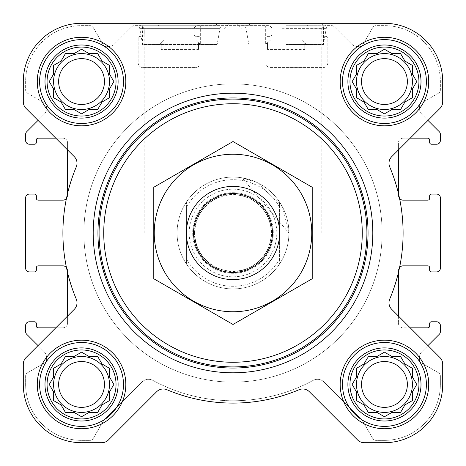 <?xml version="1.0" encoding="UTF-8"?>
<svg xmlns="http://www.w3.org/2000/svg" width="466" height="466" viewBox="0 0 466 466"><rect width="100%" height="100%" fill="white"/><g stroke="black" fill="none" stroke-linecap="round" stroke-linejoin="round"><path stroke-width="0.35" stroke-dasharray="2.33 1.75" d="M288.92 233L321.849 233L288.92 233L242.011 177.808L257.051 182.521L281.93 205.931L288.92 233M281.93 28.717L321.849 28.717L281.93 28.717M349.966 384.45A34.484 34.484 0 0 1 401.692 354.585A34.484 34.484 0 0 1 401.692 414.315A34.484 34.484 0 0 1 349.966 384.45M367.54 357.818L363.981 363.981L356.49 368.309L356.49 376.959L352.162 384.45L356.49 391.941L356.49 400.591L363.981 404.919L368.309 412.41L376.959 412.41L384.45 416.738L391.941 412.41L400.591 412.41L404.919 404.919L412.41 400.591L412.41 391.941L416.738 384.45L412.41 376.959L412.41 368.309L404.919 363.981L400.591 356.49L391.941 356.49L384.45 352.162L376.959 356.49L368.309 356.49L363.981 363.981L356.49 368.309L356.49 376.959L352.931 383.122M47.066 384.45A34.484 34.484 0 0 1 98.792 354.585A34.484 34.484 0 0 1 98.792 414.315A34.484 34.484 0 0 1 47.066 384.45M80.222 352.931L74.059 356.49L65.409 356.49L61.081 363.981L53.59 368.309L53.59 376.959L49.262 384.45L53.59 391.941L53.59 400.591L61.081 404.919L65.409 412.41L74.059 412.41L81.55 416.738L89.041 412.41L97.691 412.41L102.019 404.919L109.51 400.591L109.51 391.941L113.838 384.45L109.51 376.959L109.51 368.309L102.019 363.981L97.691 356.49L89.041 356.49L81.55 352.162L74.059 356.49L65.409 356.49L61.081 363.981L53.59 368.309L53.59 376.959L50.031 383.122M47.066 81.55A34.484 34.484 0 0 1 98.792 51.685A34.484 34.484 0 0 1 98.792 111.415A34.484 34.484 0 0 1 47.066 81.55M80.222 50.031L74.059 53.59L65.409 53.59L61.081 61.081L53.59 65.409L53.59 74.059L49.262 81.55L53.59 89.041L53.59 97.691L61.081 102.019L65.409 109.51L74.059 109.51L81.55 113.838L89.041 109.51L97.691 109.51L102.019 102.019L109.51 97.691L109.51 89.041L113.838 81.55L109.51 74.059L109.51 65.409L102.019 61.081L97.691 53.59L89.041 53.59L81.55 49.262L74.059 53.59L65.409 53.59L61.081 61.081L53.59 65.409L53.59 74.059L49.262 81.55L53.59 89.041L53.59 97.691L61.081 102.019L65.409 109.51L74.059 109.51L80.222 113.069M349.966 81.55A34.484 34.484 0 0 1 401.692 51.685A34.484 34.484 0 0 1 401.692 111.415A34.484 34.484 0 0 1 349.966 81.55M383.122 50.031L376.959 53.59L368.309 53.59L363.981 61.081L356.49 65.409L356.49 74.059L352.162 81.55L356.49 89.041L356.49 97.691L363.981 102.019L368.309 109.51L376.959 109.51L384.45 113.838L391.941 109.51L400.591 109.51L404.919 102.019L412.41 97.691L412.41 89.041L416.738 81.55L412.41 74.059L412.41 65.409L404.919 61.081L400.591 53.59L391.941 53.59L384.45 49.262L376.959 53.59L368.309 53.59L363.981 61.081L356.49 65.409L356.49 74.059L352.931 80.222M301.805 40.076L270.443 40.076L301.805 40.076L270.443 40.076L301.805 40.076L304.764 42.965L301.805 40.076M195.557 40.076L164.195 40.076L195.557 40.076L164.195 40.076L195.557 40.076L198.516 42.965L195.557 40.076M399.56 198.528A170.09 170.09 0 0 0 398.43 193.46L398.43 195.487A4.66 4.66 0 0 0 399.56 198.528A4.66 4.66 0 0 1 398.43 195.487L398.43 149.947L410.208 138.169L403.09 138.169L427.788 138.169A1.864 1.864 0 0 1 429.652 140.033L429.652 142.363A1.864 1.864 0 0 0 431.516 144.227L436.642 144.227A3.728 3.728 0 0 0 440.37 140.499L440.37 134.354A3.728 3.728 0 0 0 439.281 131.721L422.132 114.572A9.32 9.32 0 0 1 419.4 107.978L419.4 106.399A3.728 3.728 0 0 1 421.264 103.167L438.506 93.212A3.728 3.728 0 0 0 440.37 89.985L440.37 81.55A55.92 55.92 0 0 0 384.45 25.63L376.015 25.63A3.728 3.728 0 0 0 372.788 27.494L362.833 44.736A3.728 3.728 0 0 1 359.601 46.6L358.022 46.6A9.32 9.32 0 0 1 351.428 43.868L334.279 26.719A3.728 3.728 0 0 0 331.646 25.63L325.501 25.63A3.728 3.728 0 0 0 321.773 29.358L321.773 34.484A1.864 1.864 0 0 0 323.637 36.348L325.967 36.348A1.864 1.864 0 0 1 327.831 38.212L327.831 62.91A4.66 4.66 0 0 1 323.171 67.57L270.513 67.57A4.66 4.66 0 0 1 265.853 62.91L265.853 38.212A1.864 1.864 0 0 1 267.717 36.348L270.047 36.348A1.864 1.864 0 0 0 271.911 34.484L271.911 29.358A3.728 3.728 0 0 0 268.183 25.63L197.817 25.63A3.728 3.728 0 0 0 194.089 29.358L194.089 34.484A1.864 1.864 0 0 0 195.953 36.348L198.283 36.348A1.864 1.864 0 0 1 200.147 38.212L200.147 62.91A4.66 4.66 0 0 1 195.487 67.57L142.829 67.57A4.66 4.66 0 0 1 138.169 62.91L138.169 38.212A1.864 1.864 0 0 1 140.033 36.348L142.363 36.348A1.864 1.864 0 0 0 144.227 34.484L144.227 29.358A3.728 3.728 0 0 0 140.499 25.63L134.354 25.63A3.728 3.728 0 0 0 131.721 26.719L114.572 43.868A9.32 9.32 0 0 1 107.978 46.6L106.399 46.6A3.728 3.728 0 0 1 103.167 44.736L93.212 27.494A3.728 3.728 0 0 0 89.985 25.63L81.55 25.63A55.92 55.92 0 0 0 25.63 81.55L25.63 89.985A3.728 3.728 0 0 0 27.494 93.212L44.736 103.167A3.728 3.728 0 0 1 46.6 106.399L46.6 107.978A9.32 9.32 0 0 1 43.868 114.572L38.031 120.409L74.292 156.669A9.32 9.32 0 0 1 76.284 166.88A170.09 170.09 0 0 0 66.44 267.472A4.66 4.66 0 0 0 62.91 265.853L38.212 265.853A1.864 1.864 0 0 0 36.348 267.717L36.348 270.047A1.864 1.864 0 0 1 34.484 271.911L29.358 271.911A3.728 3.728 0 0 1 25.63 268.183L25.63 197.817A3.728 3.728 0 0 1 29.358 194.089L34.484 194.089A1.864 1.864 0 0 1 36.348 195.953L36.348 198.283A1.864 1.864 0 0 0 38.212 200.147L62.91 200.147A4.66 4.66 0 0 0 66.44 198.528A170.09 170.09 0 0 0 76.284 299.12A9.32 9.32 0 0 1 74.292 309.331L26.032 357.591A9.32 9.32 0 0 0 23.3 364.185L23.3 384.45A58.25 58.25 0 0 0 81.55 442.7L101.815 442.7A9.32 9.32 0 0 0 108.409 439.968L156.669 391.708A9.32 9.32 0 0 1 166.88 389.716A170.09 170.09 0 0 0 299.12 389.716A9.32 9.32 0 0 1 309.331 391.708L357.591 439.968A9.32 9.32 0 0 0 364.185 442.7L384.45 442.7A58.25 58.25 0 0 0 442.7 384.45L442.7 364.185A9.32 9.32 0 0 0 439.968 357.591L391.708 309.331A9.32 9.32 0 0 1 389.716 299.12A170.09 170.09 0 0 0 399.56 198.528A4.66 4.66 0 0 0 403.09 200.147L427.788 200.147A1.864 1.864 0 0 0 429.652 198.283L429.652 195.953A1.864 1.864 0 0 1 431.516 194.089L436.642 194.089A3.728 3.728 0 0 1 440.37 197.817L440.37 268.183A3.728 3.728 0 0 1 436.642 271.911L431.516 271.911A1.864 1.864 0 0 1 429.652 270.047L429.652 267.717A1.864 1.864 0 0 0 427.788 265.853L403.09 265.853A4.66 4.66 0 0 0 399.56 267.472A170.09 170.09 0 0 0 389.716 166.88A9.32 9.32 0 0 1 391.708 156.669L439.968 108.409A9.32 9.32 0 0 0 442.7 101.815L442.7 81.55A58.25 58.25 0 0 0 384.45 23.3L81.55 23.3A58.25 58.25 0 0 0 23.3 81.55L23.3 101.815A9.32 9.32 0 0 0 26.032 108.409L38.031 120.409L26.719 131.721A3.728 3.728 0 0 0 25.63 134.354L25.63 140.499A3.728 3.728 0 0 0 29.358 144.227L34.484 144.227A1.864 1.864 0 0 0 36.348 142.363L36.348 140.033A1.864 1.864 0 0 1 38.212 138.169L62.91 138.169L55.792 138.169L67.57 149.947L67.57 193.46A170.09 170.09 0 0 0 66.44 198.528A4.66 4.66 0 0 0 67.57 195.487A4.66 4.66 0 0 1 66.44 198.528M66.44 267.472A170.09 170.09 0 0 0 67.57 272.54L67.57 270.513A4.66 4.66 0 0 0 66.44 267.472A4.66 4.66 0 0 1 67.57 270.513L67.57 323.171A4.66 4.66 0 0 1 62.91 327.831L38.212 327.831A1.864 1.864 0 0 1 36.348 325.967L36.348 323.637A1.864 1.864 0 0 0 34.484 321.773L29.358 321.773A3.728 3.728 0 0 0 25.63 325.501L25.63 331.646A3.728 3.728 0 0 0 26.719 334.279L43.868 351.428A9.32 9.32 0 0 1 46.6 358.022L46.6 359.601A3.728 3.728 0 0 1 44.736 362.833L27.494 372.788A3.728 3.728 0 0 0 25.63 376.015L25.63 384.45A55.92 55.92 0 0 0 81.55 440.37L89.99 440.37A3.728 3.728 0 0 0 93.217 438.506L103.528 420.647A3.728 3.728 0 0 1 104.122 419.872L141.944 382.05A9.32 9.32 0 0 1 152.982 380.448A167.76 167.76 0 0 0 313.018 380.448A9.32 9.32 0 0 1 324.056 382.05L361.878 419.872A3.728 3.728 0 0 1 362.472 420.647L372.783 438.506A3.728 3.728 0 0 0 376.01 440.37L384.45 440.37A55.92 55.92 0 0 0 440.37 384.45L440.37 376.015A3.728 3.728 0 0 0 438.506 372.788L421.264 362.833A3.728 3.728 0 0 1 419.4 359.601L419.4 358.022A9.32 9.32 0 0 1 422.132 351.428L439.281 334.279A3.728 3.728 0 0 0 440.37 331.646L440.37 325.501A3.728 3.728 0 0 0 436.642 321.773L431.516 321.773A1.864 1.864 0 0 0 429.652 323.637L429.652 325.967A1.864 1.864 0 0 1 427.788 327.831L403.09 327.831L410.208 327.831L398.43 316.053L398.43 272.54A170.09 170.09 0 0 0 399.56 267.472A4.66 4.66 0 0 0 398.43 270.513A4.66 4.66 0 0 1 399.56 267.472M67.57 272.54A170.09 170.09 0 0 0 76.284 299.12A9.32 9.32 0 0 1 74.292 309.331L67.57 316.053L67.57 323.171A4.66 4.66 0 0 1 62.91 327.831L55.792 327.831L38.031 345.591L43.868 351.428A9.32 9.32 0 0 1 46.6 358.022L46.6 359.601A3.728 3.728 0 0 1 44.736 362.833L27.494 372.788A3.728 3.728 0 0 0 25.63 376.015L25.63 384.45A55.92 55.92 0 0 0 81.55 440.37L89.99 440.37A3.728 3.728 0 0 0 93.217 438.506L103.528 420.647A3.728 3.728 0 0 1 104.122 419.872L141.944 382.05A9.32 9.32 0 0 1 152.982 380.448A167.76 167.76 0 0 0 313.018 380.448A9.32 9.32 0 0 1 324.056 382.05L361.878 419.872A3.728 3.728 0 0 1 362.472 420.647L372.783 438.506A3.728 3.728 0 0 0 376.01 440.37L384.45 440.37A55.92 55.92 0 0 0 440.37 384.45L440.37 376.015A3.728 3.728 0 0 0 438.506 372.788L421.264 362.833A3.728 3.728 0 0 1 419.4 359.601L419.4 358.022A9.32 9.32 0 0 1 422.132 351.428L427.969 345.591L410.208 327.831M67.57 149.947L67.57 142.829A4.66 4.66 0 0 0 62.91 138.169A4.66 4.66 0 0 1 67.57 142.829L67.57 149.947L74.292 156.669A9.32 9.32 0 0 1 76.284 166.88A170.09 170.09 0 0 0 67.57 193.46M410.208 138.169L427.969 120.409L422.132 114.572A9.32 9.32 0 0 1 419.4 107.978L419.4 106.399A3.728 3.728 0 0 1 421.264 103.167L438.506 93.212A3.728 3.728 0 0 0 440.37 89.985L440.37 81.55A55.92 55.92 0 0 0 384.45 25.63L376.015 25.63A3.728 3.728 0 0 0 372.788 27.494L362.833 44.736A3.728 3.728 0 0 1 359.601 46.6L358.022 46.6A9.32 9.32 0 0 1 351.428 43.868L334.279 26.719A3.728 3.728 0 0 0 331.646 25.63L325.501 25.63A3.728 3.728 0 0 0 321.773 29.358L321.773 34.484A1.864 1.864 0 0 0 323.637 36.348L325.967 36.348A1.864 1.864 0 0 1 327.831 38.212L327.831 62.91A4.66 4.66 0 0 1 323.171 67.57L270.513 67.57A4.66 4.66 0 0 1 265.853 62.91L265.853 38.212A1.864 1.864 0 0 1 267.717 36.348L270.047 36.348A1.864 1.864 0 0 0 271.911 34.484L271.911 29.358A3.728 3.728 0 0 0 268.183 25.63L197.817 25.63A3.728 3.728 0 0 0 194.089 29.358L194.089 34.484A1.864 1.864 0 0 0 195.953 36.348L198.283 36.348A1.864 1.864 0 0 1 200.147 38.212L200.147 62.91A4.66 4.66 0 0 1 195.487 67.57L142.829 67.57A4.66 4.66 0 0 1 138.169 62.91L138.169 38.212A1.864 1.864 0 0 1 140.033 36.348L142.363 36.348A1.864 1.864 0 0 0 144.227 34.484L144.227 29.358A3.728 3.728 0 0 0 140.499 25.63L134.354 25.63A3.728 3.728 0 0 0 131.721 26.719L114.572 43.868A9.32 9.32 0 0 1 107.978 46.6L106.399 46.6A3.728 3.728 0 0 1 103.167 44.736L93.212 27.494A3.728 3.728 0 0 0 89.985 25.63L81.55 25.63A55.92 55.92 0 0 0 25.63 81.55L25.63 89.985A3.728 3.728 0 0 0 27.494 93.212L44.736 103.167A3.728 3.728 0 0 1 46.6 106.399L46.6 107.978A9.32 9.32 0 0 1 43.868 114.572L38.031 120.409L55.792 138.169M398.43 193.46A170.09 170.09 0 0 0 389.716 166.88A9.32 9.32 0 0 1 391.708 156.669L398.43 149.947L398.43 142.829L398.43 149.947M398.43 316.053L398.43 323.171L398.43 316.053L391.708 309.331A9.32 9.32 0 0 1 389.716 299.12A170.09 170.09 0 0 0 398.43 272.54M179.876 23.3L138.868 23.3L179.876 23.3M281.93 23.3L327.26 23.3L281.93 23.3M93.2 233A139.8 139.8 0 0 1 302.9 111.927A139.8 139.8 0 0 1 302.9 354.073A139.8 139.8 0 0 1 93.2 233A139.8 139.8 0 0 0 233 372.8A139.8 139.8 0 0 0 372.8 233A139.8 139.8 0 0 0 233 93.2A139.8 139.8 0 0 0 93.2 233A139.8 139.8 0 0 1 302.9 111.927A139.8 139.8 0 0 1 302.9 354.073A139.8 139.8 0 0 1 93.2 233M398.43 323.171A4.66 4.66 0 0 0 403.09 327.831A4.66 4.66 0 0 1 398.43 323.171M403.09 138.169A4.66 4.66 0 0 0 398.43 142.829A4.66 4.66 0 0 1 403.09 138.169M156.669 391.708A9.32 9.32 0 0 1 166.88 389.716A170.09 170.09 0 0 0 299.12 389.716A9.32 9.32 0 0 1 309.331 391.708L357.591 439.968A9.32 9.32 0 0 0 364.185 442.7L384.45 442.7A58.25 58.25 0 0 0 442.7 384.45L442.7 364.185A9.32 9.32 0 0 0 439.968 357.591L391.708 309.331A9.32 9.32 0 0 1 389.716 299.12A170.09 170.09 0 0 0 389.716 166.88A9.32 9.32 0 0 1 391.708 156.669L439.968 108.409A9.32 9.32 0 0 0 442.7 101.815L442.7 81.55A58.25 58.25 0 0 0 384.45 23.3L81.55 23.3A58.25 58.25 0 0 0 23.3 81.55L23.3 101.815A9.32 9.32 0 0 0 26.032 108.409L74.292 156.669A9.32 9.32 0 0 1 76.284 166.88A170.09 170.09 0 0 0 76.284 299.12A9.32 9.32 0 0 1 74.292 309.331L26.032 357.591A9.32 9.32 0 0 0 23.3 364.185L23.3 384.45A58.25 58.25 0 0 0 81.55 442.7L101.815 442.7A9.32 9.32 0 0 0 108.409 439.968L156.669 391.708L108.409 439.968A9.32 9.32 0 0 1 101.815 442.7M321.849 233L321.849 28.717L327.26 23.3L236.6 23.3L242.011 28.717L242.011 177.808M215.758 23.3L217.156 25.723L217.156 44.555L219.964 28.618L220.884 26.096L220.884 23.3L138.868 23.3L138.868 26.096L220.884 26.096L138.868 26.096L139.788 28.618L219.964 28.618L139.788 28.618L142.596 44.555L217.156 44.555L142.596 44.555L142.596 25.723L217.156 25.723L142.596 25.723L143.994 23.3M67.57 316.053L55.792 327.831M23.3 101.815A9.32 9.32 0 0 0 26.032 108.409M26.032 357.591A9.32 9.32 0 0 0 23.3 364.185M23.3 384.45A58.25 58.25 0 0 0 81.55 442.7M166.88 389.716A170.09 170.09 0 0 0 299.12 389.716A9.32 9.32 0 0 1 309.331 391.708M357.591 439.968A9.32 9.32 0 0 0 364.185 442.7M384.45 442.7A58.25 58.25 0 0 0 442.7 384.45M442.7 364.185A9.32 9.32 0 0 0 439.968 357.591M439.968 108.409A9.32 9.32 0 0 0 442.7 101.815M442.7 81.55A58.25 58.25 0 0 0 384.45 23.3M286.124 23.3L327.132 23.3L286.124 23.3M184.07 23.3L229.4 23.3L184.07 23.3M81.55 23.3A58.25 58.25 0 0 0 23.3 81.55M37.28 81.55A44.27 44.27 0 0 1 103.685 43.21A44.27 44.27 0 0 1 103.685 119.89A44.27 44.27 0 0 1 37.28 81.55A44.27 44.27 0 0 1 103.685 43.21A44.27 44.27 0 0 1 103.685 119.89A44.27 44.27 0 0 1 37.28 81.55A44.27 44.27 0 0 1 103.685 43.21A44.27 44.27 0 0 1 103.685 119.89A44.27 44.27 0 0 1 37.28 81.55M37.28 384.45A44.27 44.27 0 0 1 103.685 346.11A44.27 44.27 0 0 1 103.685 422.79A44.27 44.27 0 0 1 37.28 384.45A44.27 44.27 0 0 1 103.685 346.11A44.27 44.27 0 0 1 103.685 422.79A44.27 44.27 0 0 1 37.28 384.45A44.27 44.27 0 0 1 103.685 346.11A44.27 44.27 0 0 1 103.685 422.79A44.27 44.27 0 0 1 37.28 384.45M340.18 384.45A44.27 44.27 0 0 1 406.585 346.11A44.27 44.27 0 0 1 406.585 422.79A44.27 44.27 0 0 1 340.18 384.45A44.27 44.27 0 0 1 406.585 346.11A44.27 44.27 0 0 1 406.585 422.79A44.27 44.27 0 0 1 340.18 384.45A44.27 44.27 0 0 1 406.585 346.11A44.27 44.27 0 0 1 406.585 422.79A44.27 44.27 0 0 1 340.18 384.45M340.18 81.55A44.27 44.27 0 0 1 406.585 43.21A44.27 44.27 0 0 1 406.585 119.89A44.27 44.27 0 0 1 340.18 81.55A44.27 44.27 0 0 1 406.585 43.21A44.27 44.27 0 0 1 406.585 119.89A44.27 44.27 0 0 1 340.18 81.55A44.27 44.27 0 0 1 406.585 43.21A44.27 44.27 0 0 1 406.585 119.89A44.27 44.27 0 0 1 340.18 81.55M186.4 207.16L186.4 202.087A55.92 55.92 0 0 0 177.08 233A55.92 55.92 0 0 1 260.96 184.571A55.92 55.92 0 0 1 260.96 281.429A55.92 55.92 0 0 1 177.08 233A55.92 55.92 0 0 1 260.96 184.571A55.92 55.92 0 0 1 260.96 281.429A55.92 55.92 0 0 1 177.08 233A55.92 55.92 0 0 1 260.96 184.571A55.92 55.92 0 0 1 260.96 281.429A55.92 55.92 0 0 1 177.08 233A55.92 55.92 0 0 0 186.4 263.913L186.4 207.16A53.281 53.281 0 0 1 279.6 207.16L279.6 258.84A53.281 53.281 0 0 1 186.4 258.84M179.876 44.736L200.654 44.736L179.876 44.736M164.195 40.076L161.236 42.965L164.195 40.076M179.876 25.822L200.654 25.822L179.876 25.822M198.516 49.396L198.516 42.965L198.516 49.396L161.236 49.396L198.516 49.396M161.236 49.396L161.236 42.965L161.236 49.396M342.51 81.55A41.94 41.94 0 0 1 405.42 45.231A41.94 41.94 0 0 1 405.42 117.869A41.94 41.94 0 0 1 342.51 81.55A41.94 41.94 0 0 1 405.42 45.231A41.94 41.94 0 0 1 405.42 117.869A41.94 41.94 0 0 1 342.51 81.55A41.94 41.94 0 0 1 405.42 45.231A41.94 41.94 0 0 1 405.42 117.869A41.94 41.94 0 0 1 342.51 81.55M342.51 384.45A41.94 41.94 0 0 1 405.42 348.131A41.94 41.94 0 0 1 405.42 420.769A41.94 41.94 0 0 1 342.51 384.45A41.94 41.94 0 0 1 405.42 348.131A41.94 41.94 0 0 1 405.42 420.769A41.94 41.94 0 0 1 342.51 384.45A41.94 41.94 0 0 1 405.42 348.131A41.94 41.94 0 0 1 405.42 420.769A41.94 41.94 0 0 1 342.51 384.45M39.61 384.45A41.94 41.94 0 0 1 102.52 348.131A41.94 41.94 0 0 1 102.52 420.769A41.94 41.94 0 0 1 39.61 384.45A41.94 41.94 0 0 1 102.52 348.131A41.94 41.94 0 0 1 102.52 420.769A41.94 41.94 0 0 1 39.61 384.45A41.94 41.94 0 0 1 102.52 348.131A41.94 41.94 0 0 1 102.52 420.769A41.94 41.94 0 0 1 39.61 384.45M39.61 81.55A41.94 41.94 0 0 1 102.52 45.231A41.94 41.94 0 0 1 102.52 117.869A41.94 41.94 0 0 1 39.61 81.55A41.94 41.94 0 0 1 102.52 45.231A41.94 41.94 0 0 1 102.52 117.869A41.94 41.94 0 0 1 39.61 81.55A41.94 41.94 0 0 1 102.52 45.231A41.94 41.94 0 0 1 102.52 117.869A41.94 41.94 0 0 1 39.61 81.55M352.931 82.878L356.49 89.041L356.49 97.691L363.981 102.019L368.309 109.51L376.959 109.51L383.122 113.069M357.818 98.46L363.981 102.019L368.309 109.51M385.778 113.069L391.941 109.51L400.591 109.51L404.919 102.019L411.082 98.46M376.959 109.51L384.45 113.838L391.941 109.51L400.591 109.51L404.919 102.019L412.41 97.691L412.41 89.041L415.969 82.878M415.969 80.222L412.41 74.059L412.41 65.409L404.919 61.081L400.591 53.59L391.941 53.59L385.778 50.031M391.941 53.59L384.45 49.262L376.959 53.59L368.309 53.59L363.981 61.081L357.818 64.64M407.366 81.55A22.916 22.916 0 0 1 384.45 104.466A22.916 22.916 0 0 1 361.534 81.55A22.916 22.916 0 0 1 384.45 58.634A22.916 22.916 0 0 1 407.366 81.55M356.49 81.55A27.96 27.96 0 0 1 398.43 57.335A27.96 27.96 0 0 1 398.43 105.765A27.96 27.96 0 0 1 356.49 81.55A27.96 27.96 0 0 0 384.45 109.51A27.96 27.96 0 0 0 412.41 81.55A27.96 27.96 0 0 0 384.45 53.59A27.96 27.96 0 0 0 356.49 81.55A27.96 27.96 0 0 1 398.43 57.335A27.96 27.96 0 0 1 398.43 105.765A27.96 27.96 0 0 1 356.49 81.55M53.206 74.717L49.262 81.55M50.031 82.878L53.59 89.041L53.59 97.691L61.081 102.019L65.409 109.51M82.878 113.069L89.041 109.51L97.691 109.51L102.019 102.019L109.51 97.691L109.51 89.041L113.069 82.878M98.46 108.182L102.019 102.019L109.51 97.691M113.069 80.222L109.51 74.059L109.51 65.409L102.019 61.081L98.46 54.918M109.51 89.041L113.838 81.55L109.51 74.059L109.51 65.409L102.019 61.081L97.691 53.59L89.041 53.59L82.878 50.031M89.041 53.59L81.55 49.262L74.059 53.59L65.409 53.59L61.081 61.081L54.918 64.64M50.031 385.778L53.59 391.941L53.59 400.591L61.081 404.919L65.409 412.41L74.059 412.41L80.222 415.969M82.878 415.969L89.041 412.41L97.691 412.41L102.019 404.919L109.51 400.591L109.51 391.941L113.069 385.778M98.46 411.082L102.019 404.919L109.51 400.591M113.069 383.122L109.51 376.959L109.51 368.309L102.019 363.981L98.46 357.818M109.51 391.941L113.838 384.45L109.51 376.959L109.51 368.309L102.019 363.981L97.691 356.49L89.041 356.49L82.878 352.931M89.041 356.49L81.55 352.162L74.059 356.49L65.409 356.49L61.081 363.981L54.918 367.54M352.931 385.778L356.49 391.941L356.49 400.591L363.981 404.919L368.309 412.41L376.959 412.41L383.122 415.969M385.778 415.969L391.941 412.41L400.591 412.41L404.919 404.919L412.41 400.591L412.41 391.941L415.969 385.778M415.969 383.122L412.41 376.959L412.41 368.309L404.919 363.981L400.591 356.49L391.941 356.49L385.778 352.931M383.122 352.931L376.959 356.49L368.309 356.49L363.981 363.981L357.818 367.54M104.466 81.55A22.916 22.916 0 0 1 81.55 104.466A22.916 22.916 0 0 1 58.634 81.55A22.916 22.916 0 0 1 81.55 58.634A22.916 22.916 0 0 1 104.466 81.55M53.59 81.55A27.96 27.96 0 0 1 95.53 57.335A27.96 27.96 0 0 1 95.53 105.765A27.96 27.96 0 0 1 53.59 81.55A27.96 27.96 0 0 0 81.55 109.51A27.96 27.96 0 0 0 109.51 81.55A27.96 27.96 0 0 0 81.55 53.59A27.96 27.96 0 0 0 53.59 81.55A27.96 27.96 0 0 1 95.53 57.335A27.96 27.96 0 0 1 95.53 105.765A27.96 27.96 0 0 1 53.59 81.55M104.466 384.45A22.916 22.916 0 0 1 81.55 407.366A22.916 22.916 0 0 1 58.634 384.45A22.916 22.916 0 0 1 81.55 361.534A22.916 22.916 0 0 1 104.466 384.45M53.59 384.45A27.96 27.96 0 0 1 95.53 360.235A27.96 27.96 0 0 1 95.53 408.665A27.96 27.96 0 0 1 53.59 384.45A27.96 27.96 0 0 0 81.55 412.41A27.96 27.96 0 0 0 109.51 384.45A27.96 27.96 0 0 0 81.55 356.49A27.96 27.96 0 0 0 53.59 384.45A27.96 27.96 0 0 1 95.53 360.235A27.96 27.96 0 0 1 95.53 408.665A27.96 27.96 0 0 1 53.59 384.45M407.366 384.45A22.916 22.916 0 0 1 384.45 407.366A22.916 22.916 0 0 1 361.534 384.45A22.916 22.916 0 0 1 384.45 361.534A22.916 22.916 0 0 1 407.366 384.45M356.49 384.45A27.96 27.96 0 0 1 398.43 360.235A27.96 27.96 0 0 1 398.43 408.665A27.96 27.96 0 0 1 356.49 384.45A27.96 27.96 0 0 0 384.45 412.41A27.96 27.96 0 0 0 412.41 384.45A27.96 27.96 0 0 0 384.45 356.49A27.96 27.96 0 0 0 356.49 384.45A27.96 27.96 0 0 1 398.43 360.235A27.96 27.96 0 0 1 398.43 408.665A27.96 27.96 0 0 1 356.49 384.45M97.86 233A135.14 135.14 0 0 1 300.57 115.964A135.14 135.14 0 0 1 300.57 350.036A135.14 135.14 0 0 1 97.86 233M184.07 28.717L144.151 28.717L184.07 28.717M184.07 233L144.151 233L184.07 233M286.124 26.096L327.132 26.096L286.124 26.096M286.124 44.555L323.404 44.555L286.124 44.555M286.124 44.736L306.902 44.736L286.124 44.736M270.443 40.076L267.484 42.965L270.443 40.076M286.124 25.822L306.902 25.822L286.124 25.822M286.124 25.723L323.404 25.723L286.124 25.723M304.764 49.396L304.764 42.965L304.764 49.396L267.484 49.396L304.764 49.396M267.484 49.396L267.484 42.965L267.484 49.396M347.892 81.55A36.558 36.558 0 0 1 402.729 49.891A36.558 36.558 0 0 1 402.729 113.209A36.558 36.558 0 0 1 347.892 81.55M44.992 81.55A36.558 36.558 0 0 1 99.829 49.891A36.558 36.558 0 0 1 99.829 113.209A36.558 36.558 0 0 1 44.992 81.55M44.992 384.45A36.558 36.558 0 0 1 99.829 352.791A36.558 36.558 0 0 1 99.829 416.109A36.558 36.558 0 0 1 44.992 384.45M347.892 384.45A36.558 36.558 0 0 1 402.729 352.791A36.558 36.558 0 0 1 402.729 416.109A36.558 36.558 0 0 1 347.892 384.45M356.49 74.059L352.162 81.55L356.49 89.041L356.49 97.691M412.41 89.041L416.738 81.55L412.41 74.059L412.41 65.409L404.919 61.081L400.591 53.59M361.534 81.55A22.916 22.916 0 0 1 395.908 61.704A22.916 22.916 0 0 1 395.908 101.396A22.916 22.916 0 0 1 361.534 81.55A22.916 22.916 0 0 1 395.908 61.704A22.916 22.916 0 0 1 395.908 101.396A22.916 22.916 0 0 1 361.534 81.55M74.059 109.51L81.55 113.838L89.041 109.51L97.691 109.51M58.634 81.55A22.916 22.916 0 0 1 93.008 61.704A22.916 22.916 0 0 1 93.008 101.396A22.916 22.916 0 0 1 58.634 81.55A22.916 22.916 0 0 1 93.008 61.704A22.916 22.916 0 0 1 93.008 101.396A22.916 22.916 0 0 1 58.634 81.55M53.59 376.959L49.262 384.45L53.59 391.941L53.59 400.591L61.081 404.919L65.409 412.41M74.059 412.41L81.55 416.738L89.041 412.41L97.691 412.41M58.634 384.45A22.916 22.916 0 0 1 93.008 364.604A22.916 22.916 0 0 1 93.008 404.296A22.916 22.916 0 0 1 58.634 384.45A22.916 22.916 0 0 1 93.008 364.604A22.916 22.916 0 0 1 93.008 404.296A22.916 22.916 0 0 1 58.634 384.45M356.49 376.959L352.162 384.45L356.49 391.941L356.49 400.591L363.981 404.919L368.309 412.41M376.959 412.41L384.45 416.738L391.941 412.41L400.591 412.41L404.919 404.919L412.41 400.591M412.41 391.941L416.738 384.45L412.41 376.959L412.41 368.309L404.919 363.981L400.591 356.49M391.941 356.49L384.45 352.162L376.959 356.49L368.309 356.49M361.534 384.45A22.916 22.916 0 0 1 395.908 364.604A22.916 22.916 0 0 1 395.908 404.296A22.916 22.916 0 0 1 361.534 384.45A22.916 22.916 0 0 1 395.908 364.604A22.916 22.916 0 0 1 395.908 404.296A22.916 22.916 0 0 1 361.534 384.45M83.88 233A149.12 149.12 0 0 1 307.56 103.86A149.12 149.12 0 0 1 307.56 362.14A149.12 149.12 0 0 1 83.88 233A149.12 149.12 0 0 1 307.56 103.86A149.12 149.12 0 0 1 307.56 362.14A149.12 149.12 0 0 1 83.88 233A149.12 149.12 0 0 1 307.56 103.86A149.12 149.12 0 0 1 307.56 362.14A149.12 149.12 0 0 1 83.88 233A149.12 149.12 0 0 1 307.56 103.86A149.12 149.12 0 0 1 307.56 362.14A149.12 149.12 0 0 1 83.88 233M279.6 258.84L279.6 263.913A55.92 55.92 0 0 1 186.4 263.913L186.4 202.087A55.92 55.92 0 0 1 279.6 202.087L279.6 207.16M279.6 263.913A55.92 55.92 0 0 0 279.6 202.087L279.6 263.913M186.4 233A46.6 46.6 0 0 1 256.3 192.644A46.6 46.6 0 0 1 256.3 273.356A46.6 46.6 0 0 1 186.4 233M194.788 233A38.212 38.212 0 0 1 252.106 199.908A38.212 38.212 0 0 1 252.106 266.092A38.212 38.212 0 0 1 194.788 233A38.212 38.212 0 0 1 252.106 199.908A38.212 38.212 0 0 1 252.106 266.092A38.212 38.212 0 0 1 194.788 233A38.212 38.212 0 0 1 252.106 199.908A38.212 38.212 0 0 1 252.106 266.092A38.212 38.212 0 0 1 194.788 233M233 186.4A46.6 46.6 0 0 1 273.356 256.3A46.6 46.6 0 0 1 192.644 256.3A46.6 46.6 0 0 1 233 186.4A46.6 46.6 0 0 1 273.356 256.3A46.6 46.6 0 0 1 192.644 256.3A46.6 46.6 0 0 1 233 186.4M153.78 278.738L153.78 187.262L233 141.524L312.22 187.262L312.22 278.738L233 324.476L153.78 278.738M233 154.246A78.754 78.754 0 0 1 301.205 272.377A78.754 78.754 0 0 1 164.795 272.377A78.754 78.754 0 0 1 233 154.246M233 192.703A40.297 40.297 0 0 1 267.898 253.149A40.297 40.297 0 0 1 198.102 253.149A40.297 40.297 0 0 1 233 192.703A40.297 40.297 0 0 1 267.898 253.149A40.297 40.297 0 0 1 198.102 253.149A40.297 40.297 0 0 1 233 192.703M286.124 28.618L326.212 28.618L286.124 28.618M189.196 233A43.804 43.804 0 0 1 254.902 195.062A43.804 43.804 0 0 1 254.902 270.938A43.804 43.804 0 0 1 189.196 233M194.45 233A38.55 38.55 0 0 1 252.275 199.617A38.55 38.55 0 0 1 252.275 266.383A38.55 38.55 0 0 1 194.45 233M161.23 42.598L159.098 44.736L159.098 25.822L156.576 23.3M198.522 42.598L200.654 44.736L200.654 25.822L203.176 23.3M223.989 233L223.989 28.717L229.4 23.3M144.151 233L144.151 28.717L138.74 23.3M245.116 23.3L245.116 26.096L246.036 28.618L248.844 44.555L248.844 25.723L250.242 23.3M327.132 23.3L327.132 26.096L326.212 28.618L323.404 44.555L323.404 25.723L322.006 23.3M267.478 42.598L265.346 44.736L265.346 25.822L262.824 23.3M304.77 42.598L306.902 44.736L306.902 25.822L309.424 23.3"/><path stroke-width="0.7" d="M368.309 356.49L376.959 356.49L384.45 352.162L391.941 356.49L400.591 356.49L404.919 363.981L412.41 368.309L412.41 376.959L416.738 384.45L412.41 391.941L412.41 400.591L404.919 404.919L400.591 412.41L391.941 412.41L384.45 416.738L376.959 412.41L368.309 412.41L363.981 404.919L356.49 400.591L356.49 391.941L352.162 384.45L356.49 376.959L356.49 368.309L363.981 363.981L367.54 357.818M349.966 384.45A34.484 34.484 0 0 1 401.692 354.585A34.484 34.484 0 0 1 401.692 414.315A34.484 34.484 0 0 1 349.966 384.45M65.409 356.49L74.059 356.49L81.55 352.162L89.041 356.49L97.691 356.49L102.019 363.981L109.51 368.309L109.51 376.959L113.838 384.45L109.51 391.941L109.51 400.591L102.019 404.919L97.691 412.41L89.041 412.41L81.55 416.738L74.059 412.41L65.409 412.41L61.081 404.919L53.59 400.591L53.59 391.941L49.262 384.45L53.59 376.959L53.59 368.309L61.081 363.981L65.409 356.49M47.066 384.45A34.484 34.484 0 0 1 98.792 354.585A34.484 34.484 0 0 1 98.792 414.315A34.484 34.484 0 0 1 47.066 384.45M65.409 53.59L74.059 53.59L81.55 49.262L89.041 53.59L97.691 53.59L102.019 61.081L109.51 65.409L109.51 74.059L113.838 81.55L109.51 89.041L109.51 97.691L102.019 102.019L97.691 109.51L89.041 109.51L81.55 113.838L74.059 109.51L65.409 109.51L61.081 102.019L53.59 97.691L53.59 89.041L49.262 81.55L53.59 74.059L53.59 65.409L61.081 61.081L65.409 53.59M47.066 81.55A34.484 34.484 0 0 1 98.792 51.685A34.484 34.484 0 0 1 98.792 111.415A34.484 34.484 0 0 1 47.066 81.55M368.309 53.59L376.959 53.59L384.45 49.262L391.941 53.59L400.591 53.59L404.919 61.081L412.41 65.409L412.41 74.059L416.738 81.55L412.41 89.041L412.41 97.691L404.919 102.019L400.591 109.51L391.941 109.51L384.45 113.838L376.959 109.51L368.309 109.51L363.981 102.019L356.49 97.691L356.49 89.041L352.162 81.55L356.49 74.059L356.49 65.409L363.981 61.081L368.309 53.59M349.966 81.55A34.484 34.484 0 0 1 401.692 51.685A34.484 34.484 0 0 1 401.692 111.415A34.484 34.484 0 0 1 349.966 81.55M55.792 327.831L38.212 327.831A1.864 1.864 0 0 1 36.348 325.967L36.348 323.637A1.864 1.864 0 0 0 34.484 321.773L29.358 321.773A3.728 3.728 0 0 0 25.63 325.501L25.63 331.646A3.728 3.728 0 0 0 26.719 334.279L38.031 345.591L26.032 357.591A9.32 9.32 0 0 0 23.3 364.185L23.3 384.45A58.25 58.25 0 0 0 81.55 442.7L101.815 442.7A9.32 9.32 0 0 0 108.409 439.968L156.669 391.708A9.32 9.32 0 0 1 166.88 389.716A170.09 170.09 0 0 0 299.12 389.716A9.32 9.32 0 0 1 309.331 391.708L357.591 439.968A9.32 9.32 0 0 0 364.185 442.7L384.45 442.7A58.25 58.25 0 0 0 442.7 384.45L442.7 364.185A9.32 9.32 0 0 0 439.968 357.591L391.708 309.331A9.32 9.32 0 0 1 389.716 299.12A170.09 170.09 0 0 0 389.716 166.88A9.32 9.32 0 0 1 391.708 156.669L439.968 108.409A9.32 9.32 0 0 0 442.7 101.815L442.7 81.55A58.25 58.25 0 0 0 384.45 23.3L81.55 23.3A58.25 58.25 0 0 0 23.3 81.55L23.3 101.815A9.32 9.32 0 0 0 26.032 108.409L74.292 156.669A9.32 9.32 0 0 1 76.284 166.88A170.09 170.09 0 0 0 76.284 299.12A9.32 9.32 0 0 1 74.292 309.331L26.032 357.591M67.57 272.54L67.57 316.053M66.44 267.472A4.66 4.66 0 0 0 62.91 265.853L38.212 265.853A1.864 1.864 0 0 0 36.348 267.717L36.348 270.047A1.864 1.864 0 0 1 34.484 271.911L29.358 271.911A3.728 3.728 0 0 1 25.63 268.183L25.63 197.817A3.728 3.728 0 0 1 29.358 194.089L34.484 194.089A1.864 1.864 0 0 1 36.348 195.953L36.348 198.283A1.864 1.864 0 0 0 38.212 200.147L62.91 200.147A4.66 4.66 0 0 0 66.44 198.528M67.57 149.947L67.57 193.46M55.792 138.169L38.212 138.169A1.864 1.864 0 0 0 36.348 140.033L36.348 142.363A1.864 1.864 0 0 1 34.484 144.227L29.358 144.227A3.728 3.728 0 0 1 25.63 140.499L25.63 134.354A3.728 3.728 0 0 1 26.719 131.721L38.031 120.409L26.032 108.409M410.208 138.169L427.788 138.169A1.864 1.864 0 0 1 429.652 140.033L429.652 142.363A1.864 1.864 0 0 0 431.516 144.227L436.642 144.227A3.728 3.728 0 0 0 440.37 140.499L440.37 134.354A3.728 3.728 0 0 0 439.281 131.721L427.969 120.409L439.968 108.409M399.56 267.472A4.66 4.66 0 0 1 403.09 265.853L427.788 265.853A1.864 1.864 0 0 1 429.652 267.717L429.652 270.047A1.864 1.864 0 0 0 431.516 271.911L436.642 271.911A3.728 3.728 0 0 0 440.37 268.183L440.37 197.817A3.728 3.728 0 0 0 436.642 194.089L431.516 194.089A1.864 1.864 0 0 0 429.652 195.953L429.652 198.283A1.864 1.864 0 0 1 427.788 200.147L403.09 200.147A4.66 4.66 0 0 1 399.56 198.528M439.968 357.591L427.969 345.591L439.281 334.279A3.728 3.728 0 0 0 440.37 331.646L440.37 325.501A3.728 3.728 0 0 0 436.642 321.773L431.516 321.773A1.864 1.864 0 0 0 429.652 323.637L429.652 325.967A1.864 1.864 0 0 1 427.788 327.831L410.208 327.831M398.43 193.46L398.43 149.947M398.43 316.053L398.43 272.54M37.28 81.55A44.27 44.27 0 0 1 103.685 43.21A44.27 44.27 0 0 1 103.685 119.89A44.27 44.27 0 0 1 37.28 81.55M37.28 384.45A44.27 44.27 0 0 1 103.685 346.11A44.27 44.27 0 0 1 103.685 422.79A44.27 44.27 0 0 1 37.28 384.45M340.18 384.45A44.27 44.27 0 0 1 406.585 346.11A44.27 44.27 0 0 1 406.585 422.79A44.27 44.27 0 0 1 340.18 384.45M340.18 81.55A44.27 44.27 0 0 1 406.585 43.21A44.27 44.27 0 0 1 406.585 119.89A44.27 44.27 0 0 1 340.18 81.55M442.7 101.815L442.7 81.55M384.45 23.3L327.26 23.3M236.6 23.3L220.884 23.3M138.868 23.3L81.55 23.3M23.3 81.55L23.3 101.815M23.3 364.185L23.3 384.45M81.55 442.7L101.815 442.7M166.88 389.716A9.32 9.32 0 0 0 156.669 391.708M309.331 391.708L357.591 439.968M364.185 442.7L384.45 442.7M442.7 384.45L442.7 364.185M103.737 233A129.263 129.263 0 0 1 297.628 121.055A129.263 129.263 0 0 1 297.628 344.945A129.263 129.263 0 0 1 103.737 233M99.077 233A133.923 133.923 0 0 1 299.958 117.024A133.923 133.923 0 0 1 299.958 348.976A133.923 133.923 0 0 1 99.077 233M97.942 233A135.058 135.058 0 0 1 300.529 116.04A135.058 135.058 0 0 1 300.529 349.96A135.058 135.058 0 0 1 97.942 233M93.2 233A139.8 139.8 0 0 1 302.9 111.927A139.8 139.8 0 0 1 302.9 354.073A139.8 139.8 0 0 1 93.2 233M347.892 81.55A36.558 36.558 0 0 1 402.729 49.891A36.558 36.558 0 0 1 402.729 113.209A36.558 36.558 0 0 1 347.892 81.55M342.51 81.55A41.94 41.94 0 0 1 405.42 45.231A41.94 41.94 0 0 1 405.42 117.869A41.94 41.94 0 0 1 342.51 81.55M44.992 81.55A36.558 36.558 0 0 1 99.829 49.891A36.558 36.558 0 0 1 99.829 113.209A36.558 36.558 0 0 1 44.992 81.55M39.61 81.55A41.94 41.94 0 0 1 102.52 45.231A41.94 41.94 0 0 1 102.52 117.869A41.94 41.94 0 0 1 39.61 81.55M44.992 384.45A36.558 36.558 0 0 1 99.829 352.791A36.558 36.558 0 0 1 99.829 416.109A36.558 36.558 0 0 1 44.992 384.45M39.61 384.45A41.94 41.94 0 0 1 102.52 348.131A41.94 41.94 0 0 1 102.52 420.769A41.94 41.94 0 0 1 39.61 384.45M347.892 384.45A36.558 36.558 0 0 1 402.729 352.791A36.558 36.558 0 0 1 402.729 416.109A36.558 36.558 0 0 1 347.892 384.45M342.51 384.45A41.94 41.94 0 0 1 405.42 348.131A41.94 41.94 0 0 1 405.42 420.769A41.94 41.94 0 0 1 342.51 384.45M352.931 80.222L352.162 81.55L352.931 82.878M356.49 97.691L357.818 98.46M368.309 109.51L376.959 109.51M383.122 113.069L384.45 113.838L385.778 113.069M411.082 98.46L412.41 97.691L412.41 89.041M415.969 82.878L416.738 81.55L415.969 80.222M400.591 53.59L391.941 53.59M385.778 50.031L384.45 49.262L383.122 50.031M357.818 64.64L356.49 65.409L356.49 74.059M412.41 81.55A27.96 27.96 0 0 0 384.45 53.59A27.96 27.96 0 0 0 356.49 81.55A27.96 27.96 0 0 0 384.45 109.51A27.96 27.96 0 0 0 412.41 81.55M361.534 81.55A22.916 22.916 0 0 1 395.908 61.704A22.916 22.916 0 0 1 395.908 101.396A22.916 22.916 0 0 1 361.534 81.55M54.918 64.64L53.59 65.409L53.59 74.059L53.206 74.717M49.262 81.55L50.031 82.878M65.409 109.51L74.059 109.51M80.222 113.069L81.55 113.838L82.878 113.069M97.691 109.51L98.46 108.182M109.51 97.691L109.51 89.041M113.069 82.878L113.838 81.55L113.069 80.222M98.46 54.918L97.691 53.59L89.041 53.59M82.878 50.031L81.55 49.262L80.222 50.031M109.51 81.55A27.96 27.96 0 0 0 81.55 53.59A27.96 27.96 0 0 0 53.59 81.55A27.96 27.96 0 0 0 81.55 109.51A27.96 27.96 0 0 0 109.51 81.55M50.031 383.122L49.262 384.45L50.031 385.778M65.409 412.41L74.059 412.41M80.222 415.969L81.55 416.738L82.878 415.969M97.691 412.41L98.46 411.082M109.51 400.591L109.51 391.941M113.069 385.778L113.838 384.45L113.069 383.122M98.46 357.818L97.691 356.49L89.041 356.49M82.878 352.931L81.55 352.162L80.222 352.931M54.918 367.54L53.59 368.309L53.59 376.959M109.51 384.45A27.96 27.96 0 0 0 81.55 356.49A27.96 27.96 0 0 0 53.59 384.45A27.96 27.96 0 0 0 81.55 412.41A27.96 27.96 0 0 0 109.51 384.45M352.931 383.122L352.162 384.45L352.931 385.778M368.309 412.41L376.959 412.41M383.122 415.969L384.45 416.738L385.778 415.969M412.41 400.591L412.41 391.941M415.969 385.778L416.738 384.45L415.969 383.122M400.591 356.49L391.941 356.49M385.778 352.931L384.45 352.162L383.122 352.931M357.818 367.54L356.49 368.309L356.49 376.959M412.41 384.45A27.96 27.96 0 0 0 384.45 356.49A27.96 27.96 0 0 0 356.49 384.45A27.96 27.96 0 0 0 384.45 412.41A27.96 27.96 0 0 0 412.41 384.45M58.634 81.55A22.916 22.916 0 0 1 93.008 61.704A22.916 22.916 0 0 1 93.008 101.396A22.916 22.916 0 0 1 58.634 81.55M58.634 384.45A22.916 22.916 0 0 1 93.008 364.604A22.916 22.916 0 0 1 93.008 404.296A22.916 22.916 0 0 1 58.634 384.45M361.534 384.45A22.916 22.916 0 0 1 395.908 364.604A22.916 22.916 0 0 1 395.908 404.296A22.916 22.916 0 0 1 361.534 384.45M193.547 233A39.453 39.453 0 0 1 252.723 198.836A39.453 39.453 0 0 1 252.723 267.164A39.453 39.453 0 0 1 193.547 233M186.4 233A46.6 46.6 0 0 1 256.3 192.644A46.6 46.6 0 0 1 256.3 273.356A46.6 46.6 0 0 1 186.4 233M233 154.246A78.754 78.754 0 0 1 301.205 272.377A78.754 78.754 0 0 1 164.795 272.377A78.754 78.754 0 0 1 233 154.246M312.22 278.738L312.22 187.262L233 141.524L153.78 187.262L153.78 278.738L233 324.476L312.22 278.738"/></g></svg>
